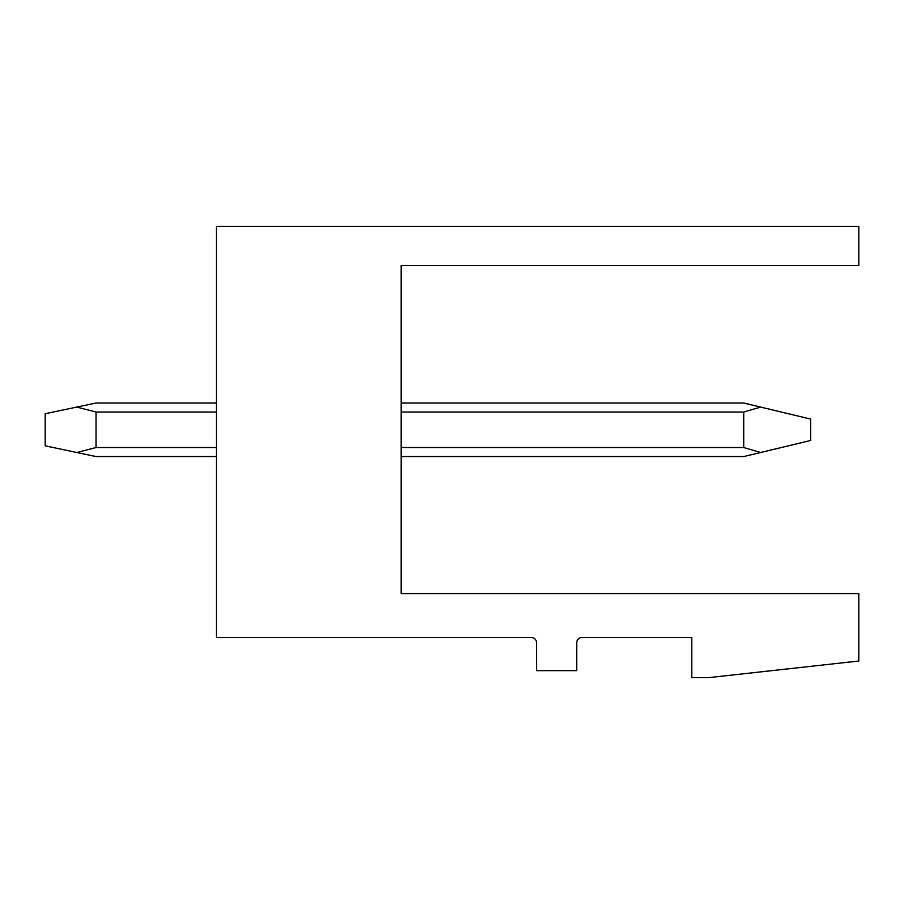 <?xml version="1.0" encoding="UTF-8"?>
<svg xmlns="http://www.w3.org/2000/svg" width="904" height="904" viewBox="0 0 904 904"><rect width="100%" height="100%" fill="white"/><g stroke="black" fill="none" stroke-linecap="round" stroke-linejoin="round"><path stroke-width="1.36" d="M401.15 593.578L401.15 265.46L858.8 265.46L858.8 226.384L216.485 226.384L216.485 637.467L531.224 637.467A5.356 5.356 0 0 1 536.569 642.823L536.569 670.655L576.718 670.655L576.718 642.823A5.356 5.356 0 0 1 582.074 637.467L691.797 637.467L691.797 677.616L708.928 677.616L858.8 661.016L858.8 593.578L401.15 593.578M216.485 456.554L96.05 456.554L45.2 445.841L45.2 413.727L76.795 407.082L96.05 412.032L96.05 447.536L216.485 447.536M401.15 447.536L743.721 447.536L760.614 452.497L810.628 440.497L810.628 419.083L743.721 403.026L401.15 403.026M96.05 447.536L76.795 452.497M401.15 456.554L743.721 456.554L760.614 452.497M96.05 412.032L216.485 412.032M401.15 412.032L743.721 412.032L760.614 407.082M76.795 407.082L96.05 403.026L216.485 403.026M743.721 412.032L743.721 447.536"/></g></svg>
